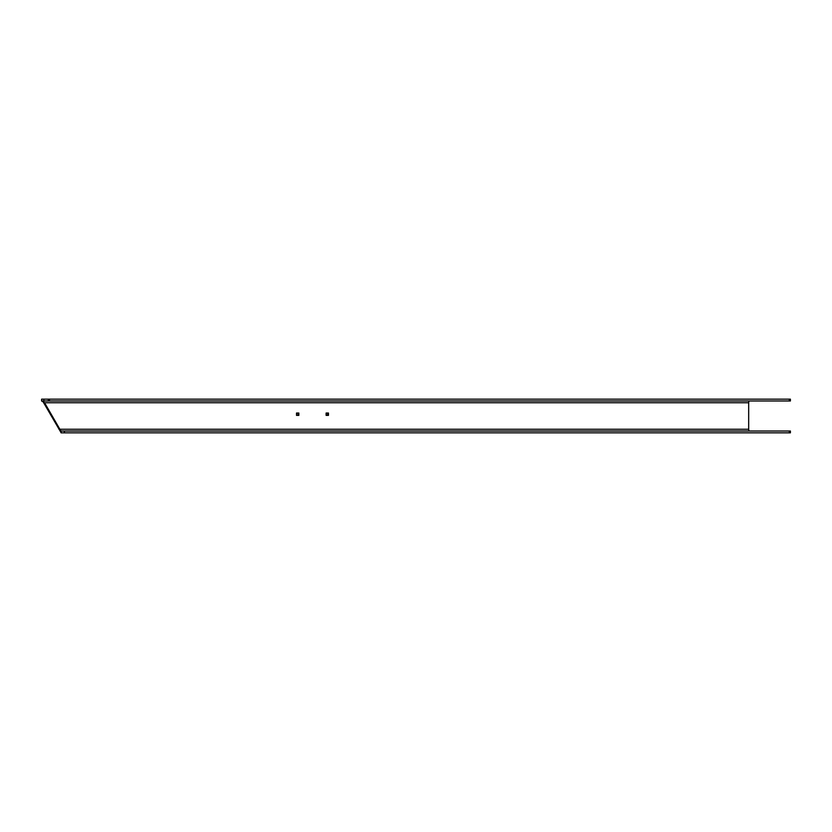<?xml version="1.0" encoding="UTF-8"?>
<svg xmlns="http://www.w3.org/2000/svg" width="832" height="832" viewBox="0 0 832 832"><rect width="100%" height="100%" fill="white"/><g stroke="black" fill="none" stroke-linecap="round" stroke-linejoin="round"><path stroke-width="1.25" d="M48.329 399.173L790.4 399.173L790.4 400.972L41.6 400.972L41.6 399.173L48.329 399.173L48.329 400.972M790.4 431.028L790.4 432.827L789.277 432.827L789.277 431.028L790.4 431.028M296.514 413.036L296.514 415.376L298.844 415.376L298.844 413.036L296.514 413.036M297.95 415.376L297.95 413.036M326.123 413.036L326.123 415.376L328.453 415.376L328.453 413.036L326.123 413.036M327.558 415.376L327.558 413.036M789.277 432.827L61.027 432.827L61.027 431.028L789.277 431.028M749.57 400.972A1.799 0.894 -90 0 0 748.675 402.761L748.675 429.239A1.799 0.894 -90 0 0 749.57 431.028M61.027 432.567L42.962 401.565M43.67 402.761L44.574 402.761L43.753 402.126M58.958 429.239L59.852 429.239L44.574 402.761L41.6 400.972M61.027 432.827L61.214 430.914M61.027 431.028L59.852 429.239L748.675 429.239M64.397 432.827L64.397 431.028M789.277 399.173L789.277 400.972M49.452 399.173L49.452 400.972M43.846 399.173L43.846 400.972M44.574 402.761L748.675 402.761"/></g></svg>
